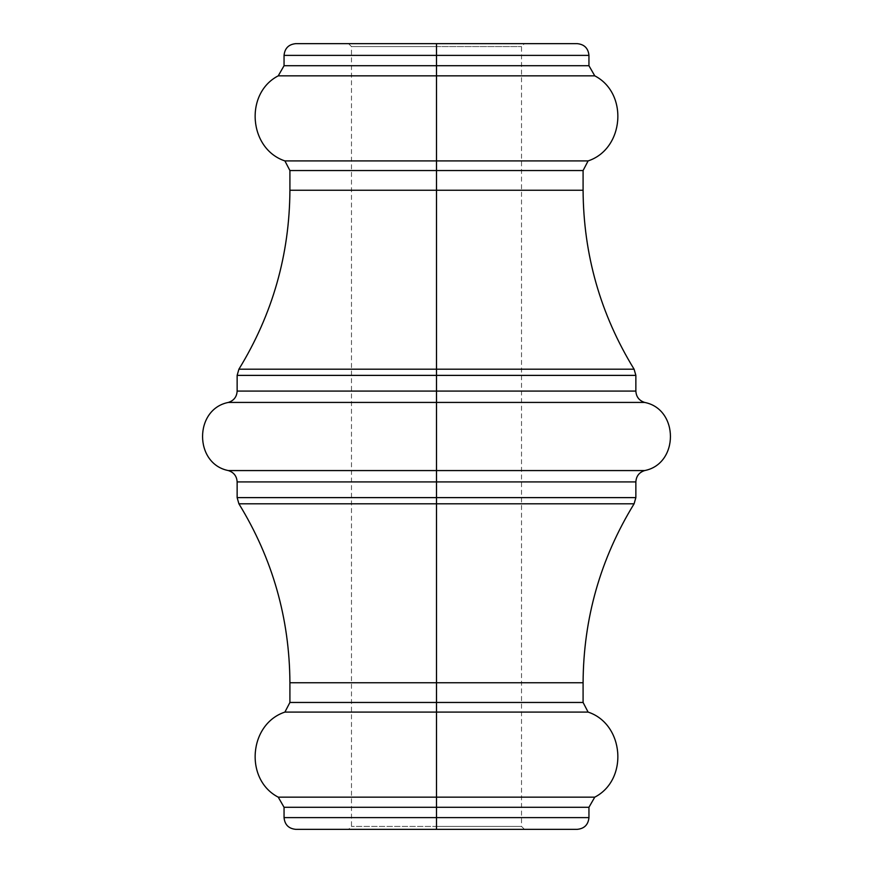 <?xml version="1.0" encoding="UTF-8"?>
<svg xmlns="http://www.w3.org/2000/svg" width="873" height="873" viewBox="0 0 873 873"><rect width="100%" height="100%" fill="white"/><g stroke="black" fill="none" stroke-linecap="round" stroke-linejoin="round"><path stroke-width="0.65" stroke-dasharray="4.37 3.27" d="M295.772 829.35L436.5 829.35L436.5 826.415L521.519 826.415L351.481 826.415L436.5 826.415L436.5 829.35L436.5 826.415L351.481 826.415L436.5 826.415L436.5 46.585L351.481 46.585L436.5 46.585L436.5 43.65L436.5 826.415L436.5 46.585L351.481 46.585L436.5 46.585L436.5 826.415L521.519 826.415L436.5 826.415L436.5 829.35L348.545 829.35L577.228 829.35L436.5 829.35L436.5 817.619L588.948 817.619L436.5 817.619L436.5 797.158L278.236 797.158L594.764 797.158L436.5 797.158L436.5 702.459L289.912 702.459L436.5 702.459L436.5 682.762L583.088 682.762M635.86 497.621L436.5 497.621L635.86 497.621L436.5 497.621L436.5 503.808L634.093 503.808L238.907 503.808L436.5 503.808L436.5 682.762L289.912 682.762L436.5 682.762L436.5 503.808L634.093 503.808L436.5 503.808L436.5 481.918L237.14 481.918L436.5 481.918L436.5 402.431L644.656 402.431L228.344 402.431L436.5 402.431L436.5 375.379L635.86 375.379L436.5 375.379L436.5 170.541L289.912 170.541L436.5 170.541L436.5 75.842L594.764 75.842L278.236 75.842L436.5 75.842L436.5 55.381L588.948 55.381L436.5 55.381L436.5 43.65L348.545 43.65L577.228 43.65L295.772 43.65M583.088 190.238L289.912 190.238L436.5 190.238L436.5 369.192L634.093 369.192L238.907 369.192L634.093 369.192L436.5 369.192L436.5 375.379L635.86 375.379M635.86 391.082L237.14 391.082M237.14 375.379L436.5 375.379L436.5 402.431L228.344 402.431L436.5 402.431L436.5 470.569L228.344 470.569L644.656 470.569L228.344 470.569L644.656 470.569L436.5 470.569L436.5 481.918L635.86 481.918M588.948 65.715L284.052 65.715M284.052 807.285L588.948 807.285M284.052 55.381L436.5 55.381L436.5 75.842L278.236 75.842L436.5 75.842L436.5 160.916L284.904 160.916L588.096 160.916L284.904 160.916L588.096 160.916L436.5 160.916L436.5 170.541L583.088 170.541M583.088 702.459L436.5 702.459L436.5 712.084L284.904 712.084L588.096 712.084L284.904 712.084L436.5 712.084L436.5 797.158L278.236 797.158L594.764 797.158L436.5 797.158L436.5 817.619L284.052 817.619M588.948 817.619L284.052 817.619L436.5 817.619L436.5 829.35L577.228 829.35M577.228 43.65L436.5 43.65L436.5 55.381L588.948 55.381M436.5 43.65L295.772 43.65L436.5 43.65L436.5 46.585L521.519 46.585L436.5 46.585L436.5 43.65L524.455 43.65L436.5 43.65M289.912 170.541L436.5 170.541L436.5 190.238L289.912 190.238M436.5 190.238L583.088 190.238L436.5 190.238M237.14 481.918L436.5 481.918L436.5 497.621L237.14 497.621M289.912 682.762L583.088 682.762L436.5 682.762L436.5 702.459L289.912 702.459M436.5 829.35L295.772 829.35L436.5 829.35M436.5 702.459L583.088 702.459L436.5 702.459M436.5 712.084L588.096 712.084L436.5 712.084M436.5 55.381L284.052 55.381L436.5 55.381M436.5 170.541L583.088 170.541L436.5 170.541M436.5 807.285L588.948 807.285L436.5 807.285M436.5 65.715L588.948 65.715L436.5 65.715M436.5 75.842L594.764 75.842L436.5 75.842M436.5 503.808L238.907 503.808L436.5 503.808M436.5 497.621L237.14 497.621L436.5 497.621M436.5 481.918L635.86 481.918L436.5 481.918M436.5 391.082L635.86 391.082L436.5 391.082M436.5 402.431L644.656 402.431L436.5 402.431M436.5 375.379L237.14 375.379L436.5 375.379M436.5 369.192L238.907 369.192L436.5 369.192M436.5 46.585L521.519 46.585L436.5 46.585M348.545 43.65L351.481 46.585L351.481 826.415L348.545 829.35M524.455 829.35L521.519 826.415L521.519 46.585L524.455 43.65"/><path stroke-width="1.31" d="M588.948 817.619L588.948 807.285L436.5 807.285L436.5 797.158L594.764 797.158L278.236 797.158L594.764 797.158L436.5 797.158L436.5 702.459L583.088 702.459L436.5 702.459L436.5 682.762L289.912 682.762C289.563 618.368 272.562 558.709 238.907 503.808L237.14 497.621L436.5 497.621L436.5 470.569L644.656 470.569L228.344 470.569L644.656 470.569L436.5 470.569L436.5 391.082L635.86 391.082L436.5 391.082L436.5 375.379L635.86 375.379L436.5 375.379L436.5 391.082L237.14 391.082L436.5 391.082L436.5 402.431L228.344 402.431L644.656 402.431L436.5 402.431L436.5 470.569L228.344 470.569L436.5 470.569L436.5 481.918L237.14 481.918L436.5 481.918L436.5 497.621L635.86 497.621L436.5 497.621L436.5 503.808L634.093 503.808L238.907 503.808L436.5 503.808L436.5 702.459L289.912 702.459L436.5 702.459L436.5 712.084L284.904 712.084L588.096 712.084L436.5 712.084L436.5 797.158L278.236 797.158L436.5 797.158L436.5 807.285L284.052 807.285L436.5 807.285L436.5 817.619L588.948 817.619L436.5 817.619L436.5 829.35L577.228 829.35L295.772 829.35C288.668 828.641 284.762 824.734 284.052 817.619L588.948 817.619C588.238 824.734 584.332 828.641 577.228 829.35L436.5 829.35L436.5 807.285L284.052 807.285L278.236 797.158C244.375 779.698 248.729 724.055 284.904 712.084L289.912 702.459L583.088 702.459L583.088 682.762L289.912 682.762L583.088 682.762L436.5 682.762L436.5 503.808L634.093 503.808L238.907 503.808L436.5 503.808L436.5 497.621L635.86 497.621L635.86 481.918L237.14 481.918C236.779 476.145 233.844 472.358 228.344 470.569C193.97 463.869 193.97 409.131 228.344 402.431C233.844 400.642 236.779 396.855 237.14 391.082L635.86 391.082L635.86 375.379L237.14 375.379L238.907 369.192C272.562 314.291 289.563 254.632 289.912 190.238L436.5 190.238L289.912 190.238L436.5 190.238L436.5 369.192L634.093 369.192L436.5 369.192L436.5 375.379L237.14 375.379L436.5 375.379L436.5 369.192L238.907 369.192L634.093 369.192L436.5 369.192L436.5 190.238L583.088 190.238L583.088 170.541L289.912 170.541L436.5 170.541L436.5 190.238L436.5 170.541L289.912 170.541L284.904 160.916C248.729 148.945 244.375 93.302 278.236 75.842L284.052 65.715L436.5 65.715L284.052 65.715L436.5 65.715L436.5 75.842L278.236 75.842L594.764 75.842L436.5 75.842L436.5 170.541L583.088 170.541L436.5 170.541L436.5 160.916L284.904 160.916L588.096 160.916L436.5 160.916L436.5 75.842L278.236 75.842L594.764 75.842L436.5 75.842L436.5 65.715L588.948 65.715L588.948 55.381L436.5 55.381L588.948 55.381L436.5 55.381L436.5 65.715L436.5 55.381L284.052 55.381C284.762 48.266 288.668 44.359 295.772 43.65L577.228 43.65L436.5 43.65L436.5 55.381L284.052 55.381L436.5 55.381L436.5 43.65L577.228 43.65C584.332 44.359 588.238 48.266 588.948 55.381M436.5 160.916L284.904 160.916L436.5 160.916M436.5 190.238L583.088 190.238L436.5 190.238M436.5 402.431L228.344 402.431L436.5 402.431M436.5 712.084L284.904 712.084L436.5 712.084M436.5 43.65L295.772 43.65L436.5 43.65M436.5 817.619L284.052 817.619L436.5 817.619M436.5 829.35L295.772 829.35L436.5 829.35M436.5 807.285L588.948 807.285L436.5 807.285M436.5 65.715L588.948 65.715L436.5 65.715M436.5 497.621L237.14 497.621L436.5 497.621M436.5 481.918L635.86 481.918L436.5 481.918M436.5 369.192L238.907 369.192L436.5 369.192M635.86 375.379L634.093 369.192C600.438 314.291 583.437 254.632 583.088 190.238M583.088 682.762C583.437 618.368 600.438 558.709 634.093 503.808L635.86 497.621M583.088 702.459L588.096 712.084C624.271 724.055 628.625 779.698 594.764 797.158L588.948 807.285M635.86 391.082C636.221 396.855 639.156 400.642 644.656 402.431C679.03 409.131 679.03 463.869 644.656 470.569C639.156 472.358 636.221 476.145 635.86 481.918M588.948 65.715L594.764 75.842C628.625 93.302 624.271 148.945 588.096 160.916L583.088 170.541M284.052 65.715L284.052 55.381M289.912 190.238L289.912 170.541M237.14 391.082L237.14 375.379M237.14 497.621L237.14 481.918M289.912 702.459L289.912 682.762M284.052 817.619L284.052 807.285"/></g></svg>
